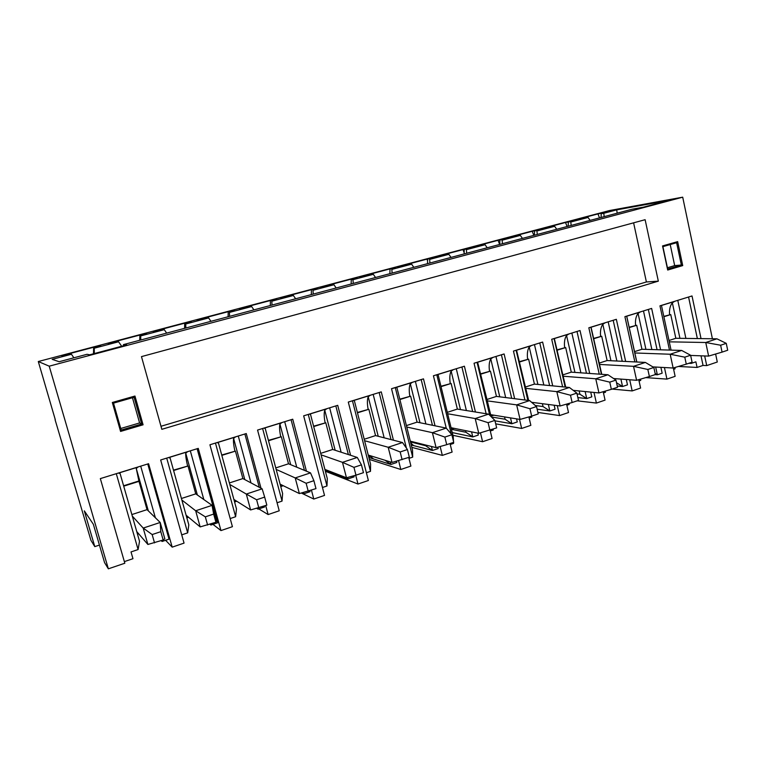 <?xml version="1.0" encoding="UTF-8"?>
<svg xmlns="http://www.w3.org/2000/svg" width="766" height="766" viewBox="0 0 766 766"><rect width="100%" height="100%" fill="white"/><g stroke="black" fill="none" stroke-linecap="round" stroke-linejoin="round"><path stroke-width="1.15" d="M682.707 197.178L609.497 210.545L38.3 361.523L49.225 366.177L682.707 197.178L712.409 338.764M71.449 354.256L63.185 356.133L61.653 355.721L98.929 345.859L101.007 346.117L94.256 348.214L118.586 341.77L110.314 343.656L108.102 343.436L144.247 333.88L146.976 333.947L140.705 335.91L164.288 329.667L156.005 331.563L153.152 331.525L188.235 322.247L191.567 322.151L185.736 323.989L208.62 317.928L196.872 319.958L230.93 310.958L234.827 310.699L229.427 312.423L251.631 306.544L239.318 308.736L272.39 299.994L276.823 299.583L271.825 301.191L293.378 295.485L280.538 297.84L312.681 289.337L317.612 288.782L312.988 290.295L333.928 284.741L320.6 287.24L351.833 278.987L357.243 278.297L352.982 279.705L373.32 274.314L359.532 276.947L389.904 268.914L395.763 268.1L391.838 269.412L411.62 264.174L397.391 266.941L426.94 259.128L433.211 258.18L429.621 259.406L448.847 254.312L434.226 257.194L462.98 249.592L469.644 248.538L466.36 249.678L485.07 244.718L470.075 247.715L498.063 240.313L505.1 239.155L502.113 240.208L520.315 235.392L504.966 238.494L532.226 231.284L539.609 230.02L536.899 230.997L554.632 226.305L538.958 229.503L565.509 222.485L573.227 221.125L570.775 222.025L588.039 217.458L572.068 220.752L597.94 213.906L605.963 212.46L601.434 213.657L603.771 213.293L616.726 209.855L668.89 200.386L643.421 207.174L632.237 209.175L123.46 344.604L126.716 344.92L89.612 354.811L87.056 354.294L59.164 361.715L52.165 359.359L71.449 354.256L73.871 357.799M55.276 419.653L38.3 361.523M55.075 419.711L90.934 540.327L94.783 546.618L84.317 510.855L93.356 524.279L104.559 562.608L108.351 568.822L124.829 563.23L100.336 478.606L148.585 463.717L172.197 547.144L184.051 543.113L160.659 459.983L198.25 448.378L220.962 530.579L212.958 524.356M673.333 367.958L675.133 376.326L666.937 379.113L664.428 367.536M678.408 366.464L697.079 367.441L703.044 365.42L706.721 365.602L717.292 362.012L715.616 354.026M99.436 545.086L94.783 546.618M124.36 561.612L132.968 558.692L131.015 551.932L138.091 549.548L116.288 473.685M165.59 540.289L172.197 547.144M261.024 488.239L246.269 433.556L209.922 444.778L232.424 526.682L220.962 530.579M258.822 508.921L268.129 514.56L265.697 505.531M306.438 471.195L292.736 419.213L257.558 430.071L279.226 510.788L268.129 514.56M301.354 493.045L313.782 499.049L311.436 490.154M350.579 455.282L337.71 405.329L303.662 415.842L324.525 495.411L313.782 499.049M325.971 471.502L357.99 484.035L355.721 475.246M393.446 440.211L381.267 391.886L348.291 402.064L368.389 480.502L357.99 484.035M369.365 459.418L400.819 469.491L398.588 460.644M408.738 457.446L410.902 466.073L400.819 469.491M411.84 447.363L442.336 455.397L440.144 446.511M450.025 443.562L452.112 452.074L442.336 455.397M452.917 435.289L482.599 441.723L480.454 432.828M490.068 430.109L492.078 438.497L482.599 441.723M495.698 423.837L521.656 428.453L519.511 419.337M528.885 416.915L530.857 425.331L521.656 428.453M537.885 412.434L559.573 415.574L557.275 405.616M566.581 404.122L568.516 412.539L559.573 415.574M577.171 400.819L596.398 403.069L593.995 392.441M603.187 391.704L605.073 400.12L596.398 403.069M612.139 389.071L632.17 390.919L629.7 379.764M638.758 379.658L640.606 388.056L632.17 390.919M645.767 377.609L666.937 379.113M669.484 350.081L659.957 305.845L692.014 295.954L701.024 338.61M704.682 355.951L706.721 365.602M660.589 349.813L651.636 308.42L624.903 316.664L634.851 361.906M625.659 361.456L616.343 319.317L588.834 327.8L599.242 374.143M589.715 373.463L580.025 330.529L551.702 339.271L562.608 386.82M552.726 385.873L542.625 342.067L513.45 351.077L524.921 400.005M514.647 398.703L504.105 353.959L474.049 363.237L486.142 413.736M475.437 412.003L464.407 366.215L433.422 375.78L446.243 428.108L451.863 434.743L444.855 437.08L446.722 444.673L436.093 447.641L410.298 441.178L406.756 427.016L432.397 432.675L436.093 447.641M435.05 425.81L423.483 378.854L391.522 388.716L406.401 448.1M49.225 366.177L108.351 568.822M667.693 270.034L682.726 265.591L677.651 241.635L662.542 245.934L667.693 270.034L667.693 269.038L681.347 265.017L676.627 242.717L662.906 246.633L667.693 269.038M120.578 431.43L143.079 424.795L134.96 396.041L112.324 402.485L120.578 431.43L121.181 430.042L141.624 424.019L134.069 397.267L113.512 403.127L121.181 430.042M658.329 281.151L161.837 429.314L141.471 356.621L645.125 219.698L658.329 281.151L646.399 281.965L160.984 426.279M633.606 222.829L646.399 281.965M682.726 265.591L681.347 265.017L674.683 265.611L667.416 267.746M677.651 241.635L676.627 242.717M662.542 245.934L662.906 246.633M670.212 244.546L674.683 265.611M594.732 326.038L592.52 326.756M560.999 336.456L558.711 337.193M526.347 347.151L523.992 347.917M490.738 358.143L488.306 358.928M453.108 369.767L451.624 370.256M588.039 217.458L590.117 220.388M570.775 222.025L571.187 225.424M599.519 217.879L597.94 213.906M603.771 213.293L604.202 216.634M616.726 209.855L617.166 213.187M99.159 346.605L98.929 345.859M94.256 348.214L94.304 353.557M118.586 341.77L121.67 346.27M144.496 334.608L144.247 333.88M140.705 335.91L140.781 339.989M164.288 329.667L166.653 333.105M188.474 322.965L188.235 322.247M185.736 323.989L185.86 327.992M208.62 317.928L210.947 321.308M231.169 311.666L230.93 310.958M229.427 312.423L229.58 316.348M251.631 306.544L253.929 309.876M272.639 300.693L272.39 299.994M271.825 301.191L272.016 305.06M293.378 295.485L295.657 298.769M312.921 290.027L312.681 289.337M312.988 290.295L313.217 294.087M333.928 284.741L336.178 287.978M352.073 279.657L351.833 278.987M352.982 279.705L353.241 283.439M373.32 274.314L375.551 277.503M390.153 269.584L389.904 268.914M391.838 269.412L392.125 273.089M411.62 264.174L413.812 267.315M427.591 260.861L426.94 259.128M429.621 259.406L429.937 263.025M448.847 254.312L451.021 257.405M464.158 252.713L462.98 249.592M466.36 249.678L466.705 253.24M485.07 244.718L487.214 247.772M499.652 244.469L498.063 240.313M502.113 240.208L502.477 243.712M520.315 235.392L522.441 238.398M533.816 235.373L532.226 231.284M536.899 230.997L537.292 234.444M554.632 226.305L556.729 229.273M567.099 226.516L565.509 222.485M132.461 397.726L139.594 422.947L120.741 428.491M123.46 344.604L123.383 345.811M139.594 422.947L143.079 424.795M112.324 402.485L113.512 403.127M134.96 396.041L134.069 397.267M688.567 297.017L697.357 338.562M701.005 355.817L703.044 365.42M697.079 367.441L695.882 361.83L691.219 363.4L688.826 363.295M677.786 300.339L685.896 338.409M691.037 362.548L691.219 363.4L690.233 362.816M673.62 369.327L675.085 368.829L674.808 367.527M671.064 350.129L661.441 305.395M669.273 341.837L705.754 342.507L708.617 356.094L690.635 355.443M708.617 356.094L722.07 352.121L720.634 345.227L705.754 342.507L716.919 338.821L726.264 343.35L720.634 345.227M726.264 343.35L727.7 350.225L722.07 352.121M668.986 340.497L675.823 338.275L716.919 338.821M675.823 338.275L670.748 314.577L663.873 316.731M670.748 314.577L663.806 316.396M674.674 301.306L672.347 302.79L679.94 338.333M669.551 314.596C669.206 309.541 670.135 305.605 672.347 302.79M648.333 309.435L657.065 349.708M660.895 367.335L662.159 373.186L657.362 374.794L655.054 374.641M640.52 379.141L640.769 380.376L639.045 380.961M640.769 380.376L640.5 379.151M636.738 362.002L626.655 316.128M643.478 310.939L651.876 349.555M655.677 367.048L657.362 374.794L655.131 373.435M629.259 327.589L636.699 325.253L629.192 327.254M636.824 362.002L626.703 316.109M640.386 311.886L638.078 313.38L645.93 349.373L681.673 350.445L690.597 355.233L684.785 357.167L686.279 364.147L673.142 368.015L652.871 366.895M635.55 325.263C635.138 320.14 635.981 316.186 638.078 313.38L637.887 312.662M636.699 325.253L641.946 349.258L645.93 349.373M686.279 364.147L692.081 362.203L690.597 355.233M634.842 352.973L670.173 354.237L673.142 368.015M681.673 350.445L670.173 354.237L684.785 357.167M634.545 351.651L641.946 349.258M613.183 320.284L622.26 361.284M626.291 379.505L627.478 384.858L622.547 386.514L617.262 386.054M614.935 378.634L615.136 379.563M605.274 391.1L605.475 392.259L603.464 392.939M605.475 392.259L605.217 391.12M601.444 374.296L590.873 327.178M608.185 321.835L616.879 361.025M620.891 379.093L622.547 386.514L616.534 382.77M593.774 338.716L601.693 336.236L593.698 338.38M601.76 374.315L591.036 327.12M605.111 322.783L602.823 324.277L610.942 360.729L645.374 362.423L653.829 367.469L647.845 369.471L649.396 376.546L636.603 380.29L613.604 378.538M600.582 336.226C600.104 331.056 600.85 327.072 602.823 324.277M601.693 336.236L607.122 360.547L610.942 360.729M649.396 376.546L655.37 374.536L653.829 367.469M599.539 364.434L633.53 366.33L636.603 380.29M645.374 362.423L633.53 366.33L647.845 369.471M599.242 363.094L607.122 360.547M577.009 331.458L586.459 373.233M590.72 392.115L591.802 396.865L586.718 398.569L577.87 397.583M579.173 390.947L579.919 394.241L577.037 393.935M569.004 403.423L569.157 404.477L566.84 405.262M569.157 404.477L568.918 403.443M565.164 387.069L554.048 338.543M571.857 333.047L580.887 372.831M585.128 391.55L586.718 398.569L579.919 394.241M557.246 350.177L565.672 347.534L557.169 349.832M565.71 387.127L554.325 338.457M568.812 333.986L566.553 335.489L574.95 372.41L607.965 374.756L615.931 380.099L609.765 382.148L611.364 389.329L598.945 392.939L573.198 390.344M564.619 347.496C564.073 342.278 564.714 338.275 566.553 335.489M565.672 347.534L571.292 372.152L574.95 372.41M611.364 389.329L617.53 387.261L615.931 380.099M563.221 376.221L595.757 378.787L598.945 392.939M607.965 374.756L595.757 378.787L609.765 382.148M562.905 374.871L571.292 372.152M539.771 342.948L549.615 385.566M554.153 405.214L555.082 409.216L549.854 410.978L537.138 409.207M532.408 402.409L531.92 402.571M542.385 403.692L543.046 406.555L535.329 405.52M491.092 416.618L487.32 400.867L516.648 404.879L520.076 419.433L531.671 416.12L531.767 417.068L529.134 417.949M531.767 417.068L531.556 416.149M527.86 400.369L516.121 350.254M534.467 344.585L543.831 385.011M548.341 404.458L549.854 410.978L543.046 406.555M519.654 361.964L528.607 359.158L519.568 361.619M528.664 400.474L516.533 350.129M531.451 345.514L529.22 347.027L537.914 384.436L569.406 387.481L576.846 393.111L570.478 395.237L572.145 402.514L560.118 405.98L531.614 402.303M527.602 359.101C526.979 353.825 527.515 349.794 529.22 347.027M528.607 359.158L534.419 384.101L537.914 384.436M572.145 402.514L578.502 400.379L576.846 393.111M525.83 388.362L556.815 391.637L560.118 405.98M569.406 387.481L556.815 391.637L570.478 395.237M525.505 386.993L534.419 384.101M501.414 354.792L511.698 398.33M516.543 418.858L517.27 421.942L511.889 423.751L494.98 420.84M493.831 415.172L490.968 416.12M504.535 416.905L505.091 419.232L491.427 416.963M493.18 429.056L493.256 430.023L490.288 431.019M493.256 430.023L493.036 429.104M489.723 415.249L477.055 362.308M495.956 356.477L505.684 397.573M510.491 417.872L511.889 423.751L505.091 419.232M480.924 374.114L490.441 371.127L480.837 373.76M487.32 400.867L477.601 362.146M492.969 357.396L490.767 358.909L499.767 396.826L529.641 400.599L536.516 406.545L529.948 408.738L531.671 416.12L538.23 413.918L536.516 406.545M489.484 371.05C488.794 365.717 489.215 361.667 490.767 358.909M490.441 371.127L496.454 396.405L499.767 396.826M529.641 400.599L516.648 404.879L529.948 408.738M520.076 419.433L490.613 414.655M486.985 399.469L496.454 396.405M461.908 366.991L472.651 411.553M477.86 433.125L478.319 435.05L472.775 436.917L452.246 432.579M454.085 428.328L451.423 429.209M465.584 430.655L465.987 432.292L451.452 429.305M453.472 441.302L453.223 436.553L447.65 413.745L475.198 418.552L478.76 433.307L496.665 427.888L494.874 420.419L488.086 422.679L489.886 430.166M453.529 442.384L453.577 443.38L450.255 444.491M453.577 443.38L453.357 442.442M451.308 434.083L436.792 374.737M456.277 368.724L466.389 410.538M471.55 431.852L472.775 436.917L465.987 432.292M441.025 386.629L451.136 383.46L440.938 386.275M447.65 413.745L438.219 375.149L437.482 374.526M453.319 369.643L451.145 371.146L460.471 409.58L488.612 414.138L494.874 420.419M450.236 383.354C449.46 377.964 449.766 373.894 451.145 371.146M451.136 383.46L457.359 409.073L460.471 409.58M488.612 414.138L475.198 418.552L488.086 422.679M478.76 433.307L451.059 427.715M447.306 412.338L457.359 409.073M452.16 432.215L452.639 432.656M421.176 379.563L432.445 425.283M437.836 447.153L438.181 448.56L432.464 450.485L411.246 444.998M413.104 441.886L410.672 442.691M425.503 444.989L425.685 445.745L411.926 442.279M408.977 458.384L412.683 457.139L412.529 450.14L410.298 441.178M412.683 457.139L395.285 387.558M415.373 381.353L425.906 423.943M431.478 446.492L432.464 450.485L425.685 445.745M399.89 399.536L410.624 396.166L399.804 399.172M406.756 427.016L396.98 387.883L396.118 387.299M412.453 382.253L410.317 383.766L419.979 422.727L446.243 428.108L432.397 432.675L444.855 437.08M409.781 396.041C408.929 390.583 409.101 386.495 410.317 383.766M410.624 396.166L417.077 422.133L419.979 422.727M446.722 444.673L453.721 442.327L451.863 434.743M406.401 425.59L417.077 422.133M410.748 442.987L413.65 445.62M379.16 392.527L391.033 439.588M396.482 461.218L396.807 462.482L390.909 464.464L368.877 457.503M370.849 455.875L368.647 456.603M366.397 472.718L370.495 471.339L370.572 464.148L364.587 440.709L388.18 447.258L392.02 462.444L409.341 457.245L407.416 449.546L400.168 451.959L402.102 459.677M370.495 471.339L352.456 400.781M373.176 394.375L384.168 437.817M390.258 461.898L390.909 464.464L385.087 460.299M357.463 412.836L368.858 409.264L357.377 412.472M364.587 440.709L354.447 401.03L353.452 400.465M370.304 395.266L368.207 396.778L378.222 436.285L402.495 442.537L407.416 449.546M368.082 409.111C367.134 403.596 367.173 399.488 368.207 396.778M368.858 409.264L375.541 435.586L378.222 436.285M402.495 442.537L388.18 447.258L400.168 451.959M392.02 462.444L368.255 455.071M364.214 439.263L375.541 435.586M370.237 456.076L373.492 458.968M368.781 457.139L370.418 456.23M335.824 405.913L348.367 454.564M353.835 475.763L354.122 476.845L348.032 478.894L327.35 470.86M327.235 470.305L325.291 470.946M322.448 487.502L326.977 485.979L327.293 478.597L321.078 454.832L342.479 462.338L346.471 477.754L348.032 478.894L347.659 477.429M326.977 485.979L308.258 414.425M329.648 407.818L341.129 452.208M313.696 426.566L325.78 422.775L313.6 426.193M321.078 454.832L310.565 414.598L309.416 414.061M326.814 408.69L324.755 410.203L335.154 450.264L357.272 457.455L361.447 464.857L353.949 467.356L355.97 475.179L346.471 477.754L324.88 469.395M325.081 422.602C324.028 417.02 323.922 412.893 324.755 410.203M325.78 422.775L332.712 449.47L335.154 450.264M355.97 475.179L363.457 472.67L361.447 464.857M357.272 457.455L342.479 462.338L353.949 467.356M320.695 453.367L332.712 449.47M331.046 471.779L332.128 472.718M325.493 471.712L327.925 470.573M291.08 419.72L304.447 470.372M309.809 490.7L310.067 491.676L303.786 493.783L301.938 492.892M282.214 485.204L280.538 485.759M277.072 502.774L282.041 501.108L282.616 493.515L276.172 469.414L295.216 477.927L299.372 493.572L315.975 488.622L313.897 480.694L306.132 483.279L308.229 491.226M282.041 501.108L262.614 428.51M284.703 421.693L296.748 467.193M303.451 492.49L303.786 493.783L302.436 492.758M268.502 440.747L281.323 436.725L268.406 440.364M276.172 469.414L265.256 428.596L263.964 428.098M281.917 422.554L279.916 424.067L290.697 464.694L310.517 472.881L313.897 480.694M280.691 436.515C279.542 430.875 279.284 426.729 279.916 424.067M281.323 436.725L288.514 463.794L290.697 464.694M310.517 472.881L295.216 477.927L306.132 483.279M299.372 493.572L280.117 484.179M275.77 467.921L288.514 463.794M280.777 486.649L283.181 485.682M244.871 433.987L259.272 487.31M264.318 505.991L264.586 506.977L258.104 509.16L256.782 508.365M235.708 500.591L234.319 501.05M230.193 518.553L235.631 516.724L236.474 508.921L229.79 484.466L246.307 494.06L250.626 509.945L266.836 505.148L264.663 497.096L256.62 499.767L258.803 507.839M235.631 516.724L215.457 443.074M238.283 436.026L250.98 482.896M257.807 508.097L258.104 509.16L257.003 508.308M221.824 455.387L235.421 451.117L221.719 455.004M229.79 484.466L218.454 443.054L216.998 442.595M235.555 436.869L233.601 438.382L244.794 479.593L262.144 488.832L264.663 497.096M234.875 450.877C233.62 445.18 233.19 441.015 233.601 438.382M235.421 451.117L242.879 478.578L244.794 479.593M262.144 488.832L246.307 494.06L256.62 499.767M250.626 509.945L233.889 499.451M229.369 482.953L242.879 478.578M234.588 502.008L236.732 501.232M197.121 448.732L217.601 522.795L210.899 525.045L209.922 524.279L210.899 525.045L210.621 524.04M187.641 516.495L186.569 516.849M181.724 534.86L187.68 532.858L188.809 524.844L181.858 500.026L195.665 510.769L200.165 526.903L215.926 522.259L213.657 514.082L205.326 516.849L207.605 525.055M187.68 532.858L166.71 458.116M190.313 450.829L203.823 499.547M173.595 470.515L188.005 465.996L173.48 470.123M181.858 500.026L170.09 458.001L168.453 457.58M187.641 451.653L185.736 453.166L197.369 494.989L212.067 505.359L213.657 514.082M187.546 465.718C186.176 459.954 185.573 455.77 185.736 453.166M188.005 465.996L195.751 493.85L197.369 494.989M215.926 522.259L216.51 521.407L212.067 505.359L195.665 510.769L205.326 516.849M200.165 526.903L186.119 515.231M181.427 498.494L195.751 493.85M186.847 517.826L188.56 517.261M147.752 463.966L169.027 539.14L162.105 541.466L161.808 540.451M137.947 532.945L137.21 533.193M138.091 549.548L139.527 541.294L132.307 516.112L143.204 528.071L147.886 544.463L163.158 540.001L160.793 531.681L152.156 534.563L154.531 542.893M140.705 466.149L155.364 517.759M161.147 540.672L162.105 541.466M138.1 466.954L136.262 468.457L148.345 510.903L160.199 522.469L160.793 531.681M163.158 540.001L164.824 538.776L160.199 522.469L143.204 528.071L152.156 534.563M147.886 544.463L136.731 531.547M131.857 514.56L147.043 509.639L148.345 510.903M123.709 486.161L138.991 481.364L147.043 509.639M138.991 481.364L136.262 468.457M138.627 481.058L123.604 485.768M132.307 516.112L120.071 473.465L118.251 473.072M137.468 534.113L138.646 533.768M601.205 213.752L601.09 217.467M93.624 348.118L93.49 353.777M139.852 335.881L139.747 340.267M184.692 324.008L184.587 328.327M228.191 312.49L228.086 316.751M270.417 301.316L270.312 305.51M311.427 290.458L311.312 294.594M351.259 279.916L351.154 283.995M389.98 269.67L389.865 273.692M427.62 259.703L427.505 263.667M464.234 250.013L464.119 253.919M499.863 240.581L499.748 244.44M534.544 231.399L534.429 235.21M568.315 222.456L568.2 226.219M674.339 301.498L661.451 305.471M640.05 312.078L626.732 316.195M604.776 322.974L591.074 327.206M568.487 334.177L554.383 338.534M531.125 345.715L516.6 350.196M492.643 357.588L477.687 362.213M453.003 369.834L437.577 374.593M412.137 382.445L396.233 387.357M369.997 395.457L353.586 400.522M326.507 408.881L309.579 414.109M281.62 422.746L264.136 428.146M235.267 437.06L217.199 442.633M187.354 451.844L168.683 457.618M137.823 467.145L118.51 473.101"/></g></svg>
